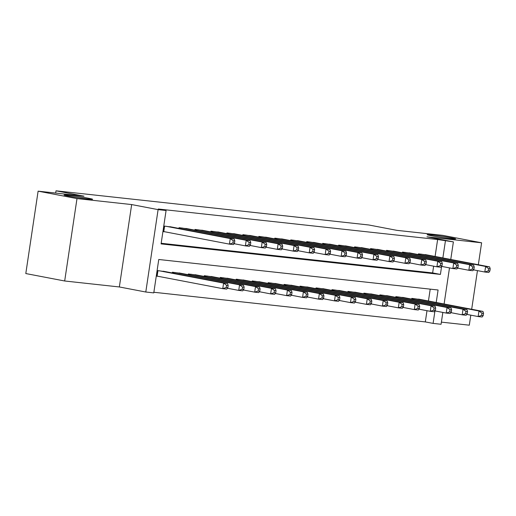 <?xml version="1.0" encoding="UTF-8"?>
<svg xmlns="http://www.w3.org/2000/svg" width="516" height="516" viewBox="0 0 516 516"><rect width="100%" height="100%" fill="white"/><g stroke="black" fill="none" stroke-linecap="round" stroke-linejoin="round"><path stroke-width="0.77" d="M88.52 198.26A14.422 0.581 -171.5 0 1 92.564 199.279A14.422 0.581 -171.5 0 1 83.637 198.486A14.422 0.581 -171.5 0 1 68.086 196.028A14.422 0.581 -171.5 0 1 64.042 195.016A14.422 0.581 -171.5 0 1 72.969 195.809A14.422 0.581 -171.5 0 1 88.52 198.26M451.635 237.928A14.422 0.581 -171.5 0 1 455.686 238.94A14.422 0.581 -171.5 0 1 446.753 238.147A14.422 0.581 -171.5 0 1 431.208 235.696A14.422 0.581 -171.5 0 1 427.158 234.677A14.422 0.581 -171.5 0 1 436.091 235.47A14.422 0.581 -171.5 0 1 451.635 237.928M436.214 302.486L438.084 289.998L158.76 259.49L153.768 292.888L145.789 292.017L158.102 209.625L166.081 210.502L161.089 243.9L440.412 274.409L441.612 266.385M119.351 286.96L131.664 204.568L76.994 198.595L38.113 191.159L25.8 273.551L64.681 280.988L119.351 286.96L145.789 292.017M441.393 322.132L469.302 325.183L470.798 315.153M442.844 312.425L441.07 324.267L433.092 323.397L434.956 310.916M153.858 292.262L425.313 321.913L433.092 323.397M76.994 198.595L64.681 280.988M471.676 309.271L477.455 270.616M478.332 264.734L481.615 242.797L426.945 236.825L453.383 241.881L450.758 259.458M38.113 191.159L84.005 196.17L56.005 190.817L368.85 224.989L396.843 230.342L442.734 235.354L481.615 242.797M172.615 227.208L163.759 226.014M188.579 228.956L179.033 227.685L178.923 228.414M204.542 230.697L194.996 229.427L194.887 230.162M220.5 232.439L210.96 231.168L210.85 231.903M236.463 234.18L226.917 232.916L226.808 233.645M252.427 235.928L242.881 234.657L242.772 235.393M268.385 237.67L258.845 236.399L258.735 237.134M284.348 239.411L274.802 238.147L274.693 238.876M300.306 241.159L290.766 239.888L290.656 240.617M316.269 242.901L306.723 241.63L306.614 242.365M332.233 244.642L322.687 243.371L322.577 244.107M348.19 246.39L338.651 245.119L338.541 245.848M364.154 248.131L354.608 246.861L354.498 247.596M380.111 249.873L370.572 248.602L370.462 249.338M396.075 251.615L386.536 250.35L386.426 251.079M412.039 253.362L402.493 252.092L402.383 252.827M425.313 321.913L426.99 310.703M428.441 300.996L430.215 289.141M421.34 299.641L411.8 298.371L411.691 299.099M405.382 297.893L395.837 296.623L395.727 297.358M389.419 296.152L379.879 294.881L379.77 295.616M373.461 294.41L363.915 293.14L363.806 293.868M357.498 292.662L347.952 291.398L347.842 292.127M341.534 290.921L331.994 289.65L331.885 290.385M325.577 289.179L316.031 287.909L315.921 288.644M309.613 287.431L300.073 286.167L299.964 286.896M293.656 285.69L284.11 284.419L284 285.155M277.692 283.948L268.146 282.678L268.036 283.413M261.728 282.207L252.189 280.936L252.079 281.665M245.771 280.459L236.225 279.188L236.115 279.924M229.807 278.717L220.261 277.447L220.151 278.182M213.843 276.976L204.304 275.705L204.194 276.434M197.886 275.228L188.34 273.964L188.23 274.693M181.922 273.486L172.383 272.216L172.273 272.951M165.965 271.745L157.109 270.552M156.277 276.118L158.38 276.344M435.098 256.465L437.626 239.521L158.302 209.012L166.081 210.502M161.186 243.275L432.634 272.925L433.646 266.166M427.996 255.104L418.457 253.833L418.347 254.569M162.927 231.581L165.036 231.813M56.005 190.817L55.67 193.081M131.664 204.568L158.102 209.625M437.626 239.521L453.383 241.881M449.494 267.888L444.102 303.995M442.87 257.948L445.405 241.011M432.634 272.925L440.412 274.409M489.865 271.048L490.2 268.823L488.607 268.649L488.271 270.874L489.865 271.048L488.794 272.461L484.801 272.022L485.633 266.456L421.25 254.143M488.607 268.649L485.633 266.456L489.626 266.895L425.236 254.575M488.271 270.874L484.801 272.022L473.482 269.862M490.2 268.823L489.626 266.895M483.215 315.579L483.544 313.354L481.95 313.18L481.615 315.405L483.215 315.579L482.137 316.992L478.145 316.56L478.977 310.993L482.97 311.425L418.586 299.112M466.825 314.392L478.145 316.56L481.615 315.405M414.593 298.674L478.977 310.993L481.95 313.18M482.97 311.425L483.544 313.354M473.907 269.3L474.236 267.075L472.643 266.901L472.308 269.126L473.907 269.3L472.83 270.719L468.844 270.281L469.676 264.714L405.286 252.395M472.643 266.901L469.676 264.714L473.662 265.153L409.278 252.834M472.308 269.126L468.844 270.281L457.524 268.114M474.236 267.075L473.662 265.153M457.944 267.559L458.279 265.334L456.679 265.16L456.35 267.385L457.944 267.559L456.873 268.971L452.88 268.539L453.712 262.973L389.328 250.653M456.679 265.16L453.712 262.973L457.705 263.405L393.315 251.092M456.35 267.385L452.88 268.539L441.561 266.372M458.279 265.334L457.705 263.405M441.986 265.817L442.315 263.592L440.722 263.418L440.387 265.643L441.986 265.817L440.909 267.23L436.917 266.798L437.749 261.225L373.365 248.912M440.722 263.418L437.749 261.225L441.741 261.664L377.357 249.344M440.387 265.643L436.917 266.798L425.597 264.631M442.315 263.592L441.741 261.664M426.023 264.076L426.358 261.844L424.758 261.67L424.423 263.902L426.023 264.076L424.945 265.488L420.959 265.05L421.791 259.483L357.401 247.164M424.758 261.67L421.791 259.483L425.777 259.922L361.393 247.603M424.423 263.902L420.959 265.05L409.639 262.883M426.358 261.844L425.777 259.922M467.251 313.838L467.58 311.612L465.987 311.438L465.651 313.663L467.251 313.838L466.174 315.25L462.188 314.818L463.02 309.252L467.006 309.684L402.622 297.364M450.868 312.651L462.188 314.818L465.651 313.663M398.629 296.932L463.02 309.252L465.987 311.438M467.006 309.684L467.58 311.612M451.287 312.096L451.623 309.864L450.023 309.69L449.694 311.922L451.287 312.096L450.216 313.509L446.224 313.07L447.056 307.504L451.048 307.942L386.658 295.623M434.904 310.909L446.224 313.07L449.694 311.922M382.672 295.184L447.056 307.504L450.023 309.69M451.048 307.942L451.623 309.864M435.33 310.348L435.659 308.123L434.066 307.949L433.73 310.174L435.33 310.348L434.253 311.767L430.26 311.329L431.092 305.762L435.085 306.201L370.701 293.881M418.947 309.161L430.26 311.329L433.73 310.174M366.708 293.443L431.092 305.762L434.066 307.949M435.085 306.201L435.659 308.123M419.366 308.607L419.702 306.381L418.102 306.207L417.773 308.433L419.366 308.607L418.289 310.019L414.303 309.587L415.135 304.021L419.121 304.453L354.737 292.133M402.983 307.42L414.303 309.587L417.773 308.433M350.745 291.701L415.135 304.021L418.102 306.207M419.121 304.453L419.702 306.381M410.059 262.328L410.394 260.103L408.795 259.929L408.466 262.154L410.059 262.328L408.988 263.74L404.995 263.308L405.828 257.742L341.444 245.423M408.795 259.929L405.828 257.742L409.82 258.174L345.43 245.861M408.466 262.154L404.995 263.308L393.676 261.141M410.394 260.103L409.82 258.174M403.402 306.865L403.738 304.64L402.145 304.459L401.809 306.691L403.402 306.865L402.332 308.278L398.339 307.839L399.171 302.273L403.164 302.711L338.773 290.392M387.019 305.678L398.339 307.839L401.809 306.691M334.787 289.96L399.171 302.273L402.145 304.459M403.164 302.711L403.738 304.64M394.101 260.586L394.43 258.361L392.837 258.187L392.502 260.412L394.101 260.586L393.024 261.999L389.032 261.567L389.864 256L325.48 243.681M392.837 258.187L389.864 256L393.856 256.433L329.472 244.113M392.502 260.412L389.032 261.567L377.718 259.4M394.43 258.361L393.856 256.433M387.445 305.117L387.774 302.892L386.181 302.718L385.845 304.943L387.445 305.117L386.368 306.536L382.382 306.098L383.214 300.531L387.2 300.97L322.816 288.65M371.062 303.93L382.382 306.098L385.845 304.943M318.824 288.212L383.214 300.531L386.181 302.718M387.2 300.97L387.774 302.892M378.138 258.845L378.473 256.613L376.873 256.439L376.545 258.671L378.138 258.845L377.067 260.257L373.074 259.819L373.907 254.253L309.516 241.933M376.873 256.439L373.907 254.253L377.899 254.691L313.509 242.372M376.545 258.671L373.074 259.819L361.755 257.658M378.473 256.613L377.899 254.691M371.481 303.376L371.817 301.15L370.217 300.976L369.888 303.202L371.481 303.376L370.411 304.788L366.418 304.356L367.25 298.79L371.243 299.222L306.852 286.909M355.098 302.189L366.418 304.356L369.888 303.202M302.866 286.47L367.25 298.79L370.217 300.976M371.243 299.222L371.817 301.15M362.174 257.097L362.509 254.872L360.916 254.698L360.581 256.923L362.174 257.097L361.103 258.516L357.111 258.077L357.943 252.511L293.559 240.192M360.916 254.698L357.943 252.511L361.935 252.95L297.551 240.63M360.581 256.923L357.111 258.077L345.791 255.91M362.509 254.872L361.935 252.95M355.524 301.634L355.853 299.409L354.26 299.235L353.924 301.46L355.524 301.634L354.447 303.047L350.454 302.608L351.286 297.042L355.279 297.48L290.895 285.161M339.135 300.447L350.454 302.608L353.924 301.46M286.902 284.729L351.286 297.042L354.26 299.235M355.279 297.48L355.853 299.409M346.217 255.356L346.546 253.13L344.952 252.956L344.617 255.181L346.217 255.356L345.139 256.768L341.153 256.336L341.985 250.77L277.595 238.45M344.952 252.956L341.985 250.77L345.972 251.202L281.588 238.882M344.617 255.181L341.153 256.336L329.834 254.169M346.546 253.13L345.972 251.202M339.56 299.893L339.896 297.661L338.296 297.487L337.961 299.719L339.56 299.893L338.483 301.305L334.497 300.867L335.329 295.3L339.315 295.739L274.931 283.419M323.177 298.7L334.497 300.867L337.961 299.719M270.939 282.981L335.329 295.3L338.296 297.487M339.315 295.739L339.896 297.661M330.253 253.614L330.588 251.389L328.989 251.208L328.66 253.44L330.253 253.614L329.182 255.027L325.19 254.588L326.022 249.022L261.638 236.709M328.989 251.208L326.022 249.022L330.014 249.46L265.624 237.141M328.66 253.44L325.19 254.588L313.87 252.427M330.588 251.389L330.014 249.46M323.596 298.145L323.932 295.92L322.332 295.745L322.003 297.971L323.596 298.145L322.526 299.557L318.533 299.125L319.365 293.559L323.358 293.991L258.968 281.678M307.214 296.958L318.533 299.125L322.003 297.971M254.981 281.239L319.365 293.559L322.332 295.745M323.358 293.991L323.932 295.92M314.296 251.866L314.625 249.641L313.031 249.467L312.696 251.692L314.296 251.866L313.218 253.285L309.226 252.846L310.058 247.28L245.674 234.961M313.031 249.467L310.058 247.28L314.05 247.719L249.667 235.399M312.696 251.692L309.226 252.846L297.906 250.679M314.625 249.641L314.05 247.719M307.639 296.403L307.968 294.178L306.375 294.004L306.04 296.229L307.639 296.403L306.562 297.816L302.576 297.384L303.402 291.817L307.394 292.25L243.01 279.93M291.256 295.216L302.576 297.384L306.04 296.229M239.018 279.498L303.402 291.817L306.375 294.004M307.394 292.25L307.968 294.178M298.332 250.125L298.667 247.899L297.068 247.725L296.739 249.95L298.332 250.125L297.255 251.537L293.269 251.105L294.101 245.539L229.71 233.219M297.068 247.725L294.101 245.539L298.087 245.971L233.703 233.658M296.739 249.95L293.269 251.105L281.949 248.938M298.667 247.899L298.087 245.971M291.675 294.662L292.011 292.43L290.411 292.256L290.082 294.488L291.675 294.662L290.605 296.074L286.612 295.636L287.444 290.069L291.437 290.508L227.046 278.189M275.292 293.475L286.612 295.636L290.082 294.488M223.054 277.75L287.444 290.069L290.411 292.256M291.437 290.508L292.011 292.43M275.712 292.914L276.047 290.689L274.454 290.514L274.119 292.74L275.712 292.914L274.641 294.333L270.648 293.894L271.481 288.328L275.473 288.76L211.089 276.447M259.329 291.727L270.648 293.894L274.119 292.74M207.097 276.008L271.481 288.328L274.454 290.514M275.473 288.76L276.047 290.689M259.754 291.172L260.083 288.947L258.49 288.773L258.155 290.998L259.754 291.172L258.677 292.585L254.691 292.153L255.523 286.586L259.509 287.019L195.125 274.699M243.371 289.986L254.691 292.153L258.155 290.998M191.133 274.267L255.523 286.586L258.49 288.773M259.509 287.019L260.083 288.947M282.368 248.383L282.704 246.158L281.104 245.984L280.775 248.209L282.368 248.383L281.297 249.796L277.305 249.357L278.137 243.791L213.753 231.478M281.104 245.984L278.137 243.791L282.129 244.229L217.739 231.91M280.775 248.209L277.305 249.357L265.985 247.196M282.704 246.158L282.129 244.229M266.411 246.642L266.74 244.41L265.147 244.236L264.811 246.467L266.411 246.642L265.334 248.054L261.348 247.615L262.18 242.049L197.789 229.73M265.147 244.236L262.18 242.049L266.166 242.488L201.782 230.168M264.811 246.467L261.348 247.615L250.028 245.448M266.74 244.41L266.166 242.488M250.447 244.894L250.782 242.668L249.183 242.494L248.854 244.719L250.447 244.894L249.376 246.306L245.384 245.874L246.216 240.308L181.832 227.988M249.183 242.494L246.216 240.308L250.208 240.74L185.818 228.427M248.854 244.719L245.384 245.874L234.064 243.707M250.782 242.668L250.208 240.74M243.791 289.431L244.126 287.199L242.526 287.025L242.198 289.257L243.791 289.431L242.72 290.843L238.727 290.405L239.559 284.838L243.552 285.277L179.162 272.958M227.408 288.244L238.727 290.405L242.198 289.257M175.176 272.525L239.559 284.838L242.526 287.025M243.552 285.277L244.126 287.199M234.483 243.152L234.819 240.927L233.226 240.753L232.89 242.978L234.483 243.152L233.413 244.565L229.42 244.132L230.252 238.566L165.868 226.247M233.226 240.753L230.252 238.566L234.245 238.998L169.861 226.679M232.89 242.978L229.42 244.132L162.953 231.426M234.819 240.927L234.245 238.998M227.833 287.683L228.162 285.458L226.569 285.284L226.234 287.509L227.833 287.683L226.756 289.102L222.764 288.663L223.596 283.097L227.588 283.536L163.204 271.216M156.296 275.963L222.764 288.663L226.234 287.509M159.212 270.777L223.596 283.097L226.569 285.284M227.588 283.536L228.162 285.458M419.992 254.001L419.863 254.859M419.289 253.924L419.166 254.723M412.51 299.261L412.632 298.461M413.206 299.39L413.335 298.538M404.028 252.26L403.899 253.117M403.325 252.182L403.202 252.982M388.064 250.518L387.942 251.369M387.361 250.441L387.245 251.24M372.107 248.77L371.978 249.628M371.404 248.693L371.281 249.492M356.143 247.029L356.014 247.886M355.44 246.951L355.324 247.751M396.552 297.513L396.669 296.719M397.243 297.648L397.372 296.79M380.589 295.771L380.705 294.971M381.285 295.907L381.408 295.049M364.625 294.03L364.748 293.23M365.322 294.159L365.451 293.307M348.668 292.282L348.784 291.488M349.358 292.417L349.487 291.566M340.179 245.287L340.057 246.138M339.476 245.21L339.36 246.009M332.704 290.54L332.826 289.74M333.401 290.676L333.53 289.818M324.222 243.539L324.093 244.397M323.519 243.468L323.397 244.262M316.74 288.799L316.863 287.999M317.437 288.928L317.566 288.076M308.258 241.798L308.129 242.655M307.555 241.72L307.439 242.52M300.783 287.057L300.899 286.257M301.479 287.186L301.602 286.335M292.301 240.056L292.172 240.907M291.598 239.979L291.476 240.779M284.819 285.309L284.942 284.51M285.516 285.445L285.645 284.587M276.337 238.315L276.208 239.166M275.634 238.237L275.518 239.031M268.862 283.568L268.978 282.768M269.552 283.703L269.681 282.845M260.374 236.567L260.251 237.425M259.671 236.489L259.554 237.289M252.898 281.826L253.021 281.026M253.595 281.955L253.724 281.104M244.416 234.825L244.287 235.677M243.713 234.748L243.591 235.548M236.934 280.078L237.057 279.285M237.631 280.214L237.76 279.356M228.453 233.084L228.324 233.935M227.75 233.006L227.633 233.806M220.977 278.337L221.093 277.537M221.667 278.472L221.796 277.614M205.013 276.595L205.136 275.796M205.71 276.724L205.839 275.873M189.056 274.847L189.172 274.054M189.746 274.983L189.875 274.131M212.495 231.336L212.366 232.194M211.792 231.258L211.67 232.058M196.531 229.594L196.403 230.452M195.828 229.517L195.706 230.317M180.568 227.853L180.439 228.704M179.865 227.775L179.749 228.575M173.092 273.106L173.208 272.306M173.789 273.241L173.911 272.384M164.61 226.105L163.791 231.574M163.907 226.034L163.095 231.452M156.438 275.983L157.251 270.565M157.135 276.105L157.954 270.642"/></g></svg>
